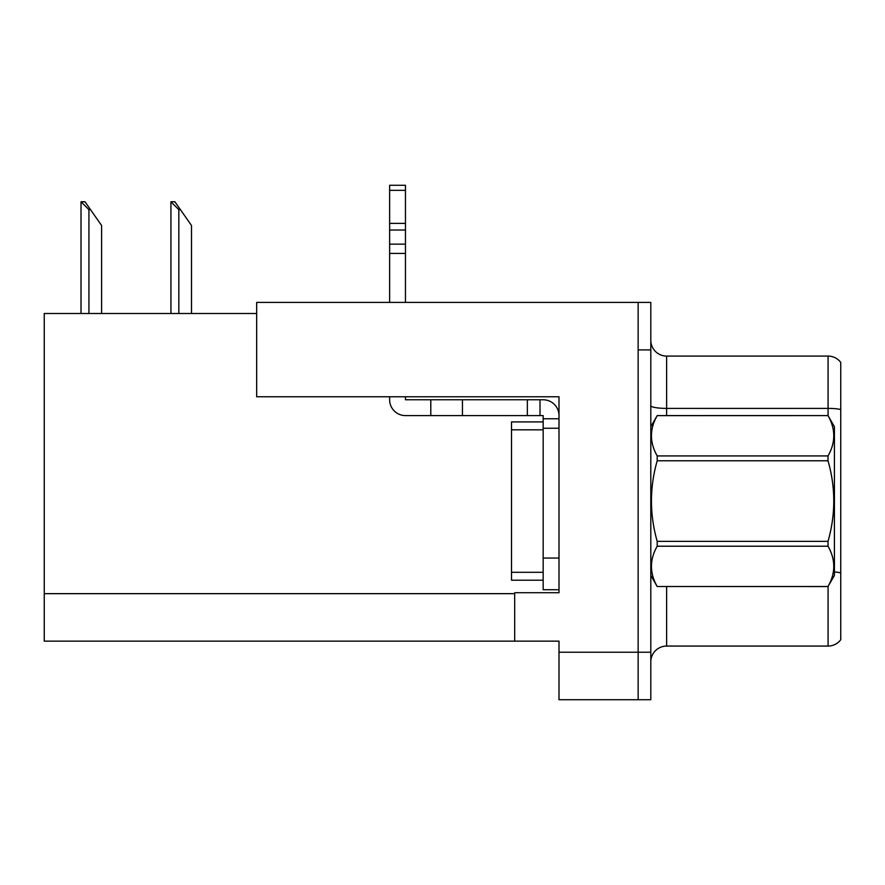 <?xml version="1.0" encoding="UTF-8"?>
<svg xmlns="http://www.w3.org/2000/svg" width="885" height="885" viewBox="0 0 885 885"><rect width="100%" height="100%" fill="white"/><g stroke="black" fill="none" stroke-linecap="round" stroke-linejoin="round"><path stroke-width="1.33" d="M256.672 313.5L44.25 313.5L44.25 641.149L558.999 641.149L558.999 699.714L650.807 699.714L650.807 302.416L256.672 302.416L256.672 396.757L558.999 396.757L558.999 428.251L543.169 428.251L543.169 415.596L540.005 415.596L540.005 399.766L543.169 399.766A15.83 15.83 0 0 1 558.999 415.596M558.999 428.251L558.999 558.048L543.169 558.048L543.169 589.709L558.999 589.709L558.999 558.048L558.999 592.718L514.683 592.718L514.683 641.149M650.807 349.907L638.14 349.907L638.14 699.714L638.14 302.416M650.807 661.88A15.83 15.83 0 0 1 666.637 646.061L828.083 646.061L828.083 586.423M840.75 362.408A15.83 15.83 0 0 0 828.083 356.08A15.83 15.83 0 0 1 840.75 362.408L840.75 639.722A15.83 15.83 0 0 1 828.083 646.061M840.75 409.501L840.75 410.596L840.75 409.501A15.83 2.744 180 0 0 828.083 408.394L828.083 356.08L666.637 356.08A15.83 15.83 0 0 1 650.807 340.249A15.83 15.83 0 0 0 666.637 356.08L666.637 415.596M171.668 201.747L174.876 201.747L180.418 209.656L178.836 209.656L170.927 201.747L170.927 313.5M191.503 313.5L191.503 225.487L180.418 209.656M81.763 201.747L84.971 201.747L90.513 209.656L88.931 209.656L81.022 201.747L81.022 313.5M101.598 313.5L101.598 225.487L90.513 209.656M389.632 396.757L389.632 399.766A15.83 15.83 0 0 0 405.463 415.596L430.785 415.596L430.785 399.766L540.005 399.766M558.999 418.76L543.169 418.76M543.169 558.048L543.169 421.924L511.508 421.924L511.508 580.206L543.169 580.206M543.169 589.709L558.999 589.709M430.785 415.596L527.338 415.596L527.338 399.766M540.005 415.596L527.338 415.596M405.463 396.757L405.463 399.766L430.785 399.766M389.632 302.416L389.632 253.42L405.463 253.42L405.463 302.416M405.463 190.341L389.632 190.341L389.632 185.286L405.463 185.286L405.463 253.42M389.632 253.42L389.632 244.138L405.463 244.138M405.463 230.034L389.632 230.034L389.632 190.341M389.632 230.034L389.632 244.138M405.463 223.374L389.632 223.374M650.807 426.67L657.201 415.64C649.535 429.015 649.535 442.445 657.201 455.93L828.017 455.93C835.683 442.555 835.683 429.125 828.017 415.64L834.422 426.67L834.422 575.46L828.017 586.501C835.683 573.126 835.683 559.696 828.017 546.211L657.201 546.211C649.535 559.585 649.535 573.015 657.201 586.501L828.017 586.545M828.017 455.93L828.017 460.775L657.201 460.775C649.535 487.569 649.535 514.428 657.201 541.355L657.201 546.211M657.201 541.355L828.017 541.355C835.683 514.428 835.683 487.569 828.017 460.775M828.017 541.355L828.017 546.211M657.201 415.596L828.017 415.596L657.201 415.64M650.807 575.46L657.201 586.545M657.201 455.93L657.201 460.775M657.201 586.501L828.017 586.501M558.999 652.234L650.807 652.234M44.25 593.669L514.683 593.669M666.637 586.545L666.637 646.061M828.083 415.707L828.083 408.394L666.637 408.394A15.83 2.744 0 0 1 650.807 405.651M840.75 572.849A15.83 2.744 180 0 0 834.422 571.975M178.836 313.5L178.836 209.656M88.931 313.5L88.931 209.656M462.446 415.596L462.446 399.766M511.508 572.296L543.169 572.296M511.508 429.833L543.169 429.833"/></g></svg>
